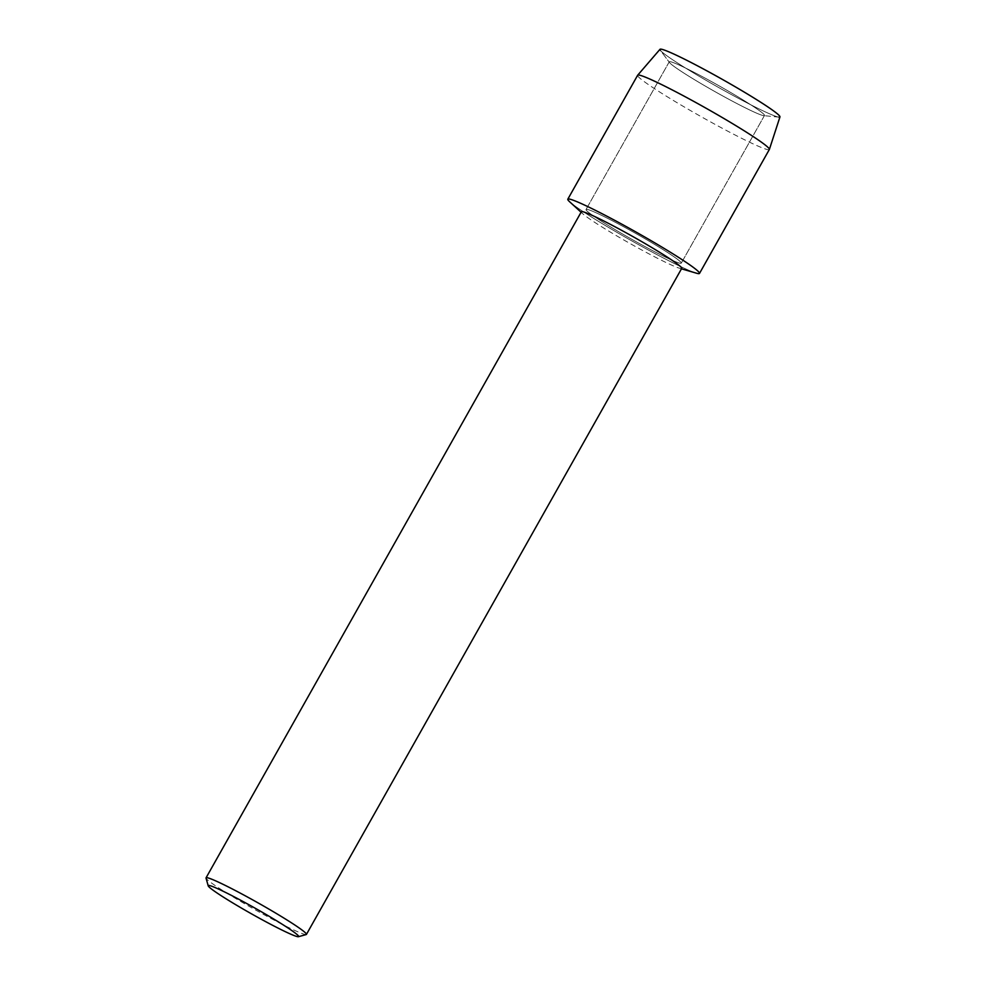 <?xml version="1.0" encoding="UTF-8"?>
<svg xmlns="http://www.w3.org/2000/svg" width="986" height="986" viewBox="0 0 986 986"><rect width="100%" height="100%" fill="white"/><g stroke="black" fill="none" stroke-linecap="round" stroke-linejoin="round"><path stroke-width="0.74" stroke-dasharray="4.93 3.7" d="M685.714 68.133A54.649 3.525 29.4 0 1 737.479 96.542A54.649 3.525 29.4 0 1 764.483 115.473A54.649 3.525 29.4 0 1 763.719 115.633A54.649 3.525 29.4 0 1 748.004 109.163A54.649 3.525 29.4 0 1 699.431 82.639A54.649 3.525 29.4 0 1 669.506 62.549A54.649 3.525 29.4 0 1 669.247 61.81A54.649 3.525 29.4 0 1 685.714 68.133A54.649 3.525 29.4 0 1 737.479 96.542A54.649 3.525 29.4 0 1 764.483 115.473A54.649 3.525 29.4 0 1 763.719 115.633A54.649 3.525 29.4 0 1 748.004 109.163A54.649 3.525 29.4 0 1 699.431 82.639A54.649 3.525 29.4 0 1 669.506 62.549A54.649 3.525 29.4 0 1 669.247 61.81A54.649 3.525 29.4 0 1 685.714 68.133M779.963 116.89A68.847 4.449 29.4 0 1 778.989 117.149A68.847 4.449 29.4 0 1 759.195 108.99A68.847 4.449 29.4 0 1 698.002 75.589A68.847 4.449 29.4 0 1 660.3 50.274A68.847 4.449 29.4 0 1 660.004 49.3M602.508 215.798A54.649 3.525 29.4 0 1 654.26 244.22A54.649 3.525 29.4 0 1 681.264 263.151A54.649 3.525 29.4 0 1 664.798 256.828A54.649 3.525 29.4 0 1 613.045 228.407A54.649 3.525 29.4 0 1 586.041 209.488A54.649 3.525 29.4 0 1 602.508 215.798A54.649 3.525 29.4 0 1 654.26 244.22A54.649 3.525 29.4 0 1 681.264 263.151A54.649 3.525 29.4 0 1 664.798 256.828A54.649 3.525 29.4 0 1 613.045 228.407A54.649 3.525 29.4 0 1 586.041 209.488A54.649 3.525 29.4 0 1 602.508 215.798M681.733 268.365A57.619 3.722 29.4 0 1 679.391 268.192A57.619 3.722 29.4 0 1 664.367 261.709A57.619 3.722 29.4 0 1 582.689 213.703A57.619 3.722 29.4 0 1 581.333 211.793M696.449 273.196A75.589 4.881 29.4 0 1 676.729 264.692A75.589 4.881 29.4 0 1 569.575 201.711M306.215 934.555A57.619 3.722 29.4 0 1 289.071 927.74A57.619 3.722 29.4 0 1 235.987 898.677A57.619 3.722 29.4 0 1 206.037 878.107M778.989 117.149L763.719 115.633L778.989 117.149A68.847 4.449 29.4 0 1 759.195 108.99A68.847 4.449 29.4 0 1 698.002 75.589A68.847 4.449 29.4 0 1 660.3 50.274L669.506 62.549L660.3 50.274M769.351 149.478A75.589 4.881 29.4 0 1 746.562 140.751A75.589 4.881 29.4 0 1 674.979 101.447A75.589 4.881 29.4 0 1 637.634 75.269M699.505 273.418A75.589 4.881 29.4 0 1 676.729 264.692A75.589 4.881 29.4 0 1 605.145 225.387A75.589 4.881 29.4 0 1 567.8 199.209M764.483 115.473L681.264 263.151L764.483 115.473M679.391 268.192L681.474 268.808M582.689 213.703L581.087 212.236M669.247 61.81L586.041 209.488L669.247 61.81"/><path stroke-width="1.48" d="M660.3 50.274A68.847 4.449 29.4 0 1 680.722 57.299A68.847 4.449 29.4 0 1 749.804 95.445A68.847 4.449 29.4 0 1 778.989 117.149M208.206 885.847L206.037 878.107A57.619 3.722 29.4 0 1 206.049 877.836L581.333 211.793A57.619 3.722 29.4 0 1 598.699 218.448A57.619 3.722 29.4 0 1 653.262 248.41A57.619 3.722 29.4 0 1 681.733 268.365L306.436 934.408A57.619 3.722 29.4 0 1 306.215 934.555L298.462 936.7A51.901 3.352 29.4 0 1 283.019 930.562A51.901 3.352 29.4 0 1 235.198 904.384A51.901 3.352 29.4 0 1 208.206 885.847A51.901 3.352 29.4 0 1 223.859 891.603A51.901 3.352 29.4 0 1 274.318 919.383A51.901 3.352 29.4 0 1 298.462 936.7M581.087 212.236L569.575 201.711A75.589 4.881 29.4 0 1 590.577 207.947A75.589 4.881 29.4 0 1 669.95 251.985A75.589 4.881 29.4 0 1 696.449 273.196L681.474 268.808M206.049 877.836A57.619 3.722 29.4 0 1 223.403 884.491A57.619 3.722 29.4 0 1 277.966 914.453A57.619 3.722 29.4 0 1 306.436 934.408M637.671 75.219L660.004 49.3A68.847 4.449 29.4 0 1 680.722 57.299A68.847 4.449 29.4 0 1 745.576 92.894A68.847 4.449 29.4 0 1 779.963 116.89L769.376 149.428A75.589 4.881 29.4 0 1 769.351 149.478L699.505 273.418A75.589 4.881 29.4 0 0 662.161 247.252A75.589 4.881 29.4 0 0 590.577 207.947A75.589 4.881 29.4 0 0 567.8 199.209L637.634 75.269A75.589 4.881 29.4 0 1 637.671 75.219A75.589 4.881 29.4 0 1 660.423 83.995A75.589 4.881 29.4 0 1 731.612 123.077A75.589 4.881 29.4 0 1 769.376 149.428"/></g></svg>
